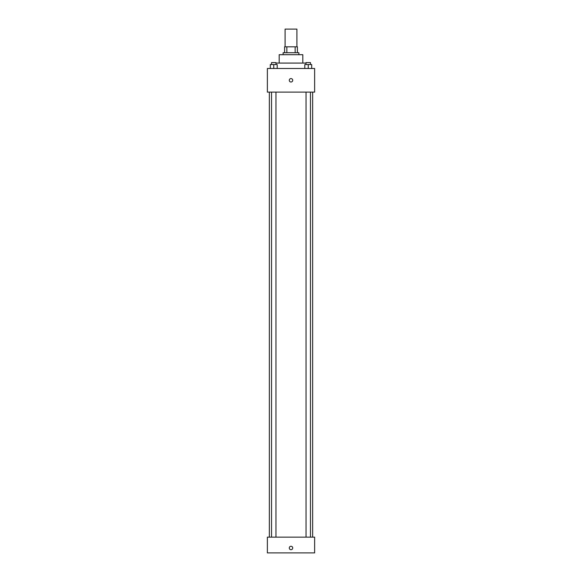 <?xml version="1.0" encoding="UTF-8"?>
<svg xmlns="http://www.w3.org/2000/svg" width="582" height="582" viewBox="0 0 582 582"><rect width="100%" height="100%" fill="white"/><g stroke="black" fill="none" stroke-linecap="round" stroke-linejoin="round"><path stroke-width="0.87" d="M296.907 46.822L296.907 29.1L285.093 29.1L285.093 46.822M286.853 52.729L286.853 46.822L284.598 46.822L284.598 52.729L284.598 46.822M286.853 46.822L297.402 46.822L297.402 52.729M295.147 52.729L295.147 46.822M283.121 54.701L283.121 52.729L298.879 52.729L298.879 54.701M279.185 63.067L279.185 54.701L302.815 54.701L302.815 63.067M275.963 63.067L306.037 63.067M267.371 68.487L314.629 68.487L314.629 92.116L267.371 92.116L267.371 68.487M291 82.018A1.724 1.724 0 0 1 289.509 79.436A1.724 1.724 0 0 1 292.491 79.436A1.724 1.724 0 0 1 291 82.018M267.371 537.15L314.629 537.15L314.629 552.9L267.371 552.9L267.371 537.15M291 549.699A1.724 1.724 0 0 1 289.509 547.116A1.724 1.724 0 0 1 292.491 547.116A1.724 1.724 0 0 1 291 549.699M304.801 68.487L304.801 64.544L311.697 64.544L311.697 68.487L311.697 64.544M308.249 68.487L308.249 64.544M310.461 64.544L310.461 62.58L306.037 62.58L306.037 64.544M270.303 68.487L270.303 64.544L277.199 64.544L277.199 68.487L277.199 64.544M273.751 68.487L273.751 64.544M275.963 64.544L275.963 62.58L271.539 62.58L271.539 64.544M312.658 537.15L312.658 92.116M269.342 537.15L269.342 92.116M306.037 92.116L306.037 537.15M310.461 92.116L310.461 537.15M275.963 537.15L275.963 92.116M271.539 537.15L271.539 92.116"/></g></svg>
